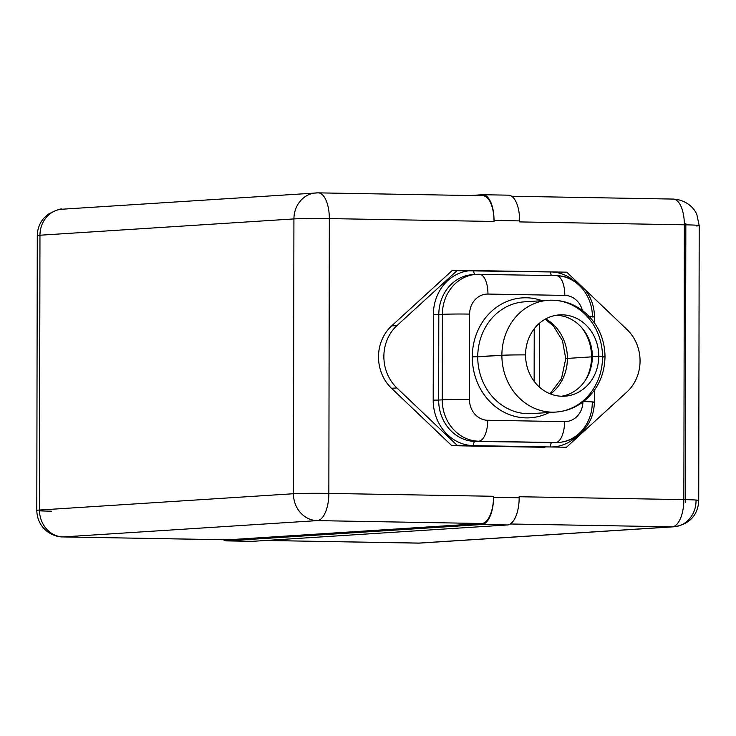 <?xml version="1.0" encoding="UTF-8"?>
<svg xmlns="http://www.w3.org/2000/svg" width="736" height="736" viewBox="0 0 736 736"><rect width="100%" height="100%" fill="white"/><g stroke="black" fill="none" stroke-linecap="round" stroke-linejoin="round"><path stroke-width="1.1" d="M482.871 195.739A26.478 11.62 91 0 1 494.022 220.45L494.031 221.472L329.332 218.592A26.478 11.62 -89 0 0 318.173 192.86L482.871 195.739A26.478 11.62 91 0 0 482.457 195.748A26.478 11.62 91 0 1 494.022 220.45A26.478 11.62 -89 0 0 482.871 194.727L508.493 195.169A26.478 11.62 91 0 0 508.07 195.178A26.478 11.62 91 0 1 519.653 220.901L519.653 221.913L684.351 224.802L683.864 499.615L519.174 496.736L519.165 497.757A26.478 11.62 91 0 1 507.5 524.961L481.878 524.52L227.028 540.877A26.478 11.62 -89 0 1 226.614 540.886A26.478 11.62 -89 0 1 223.33 539.736A26.478 11.62 -89 0 0 227.028 540.877L481.878 524.52A26.478 11.62 -89 0 0 493.552 497.306A26.478 11.62 91 0 1 481.878 523.498L317.188 520.619A26.478 11.62 -89 0 0 328.854 493.405L493.552 496.285L493.543 497.306L519.165 497.757L519.174 496.736L683.864 499.615A26.478 11.62 91 0 1 672.198 526.829L418.241 543.131L266.009 540.463L418.241 543.131A26.478 11.62 91 0 1 417.827 543.14A26.478 11.62 -89 0 0 418.241 543.131A26.478 23.782 86.3 0 0 419.989 543.085A26.478 23.782 -93.7 0 1 418.241 543.131L672.198 526.829A26.478 11.62 -89 0 0 683.864 499.615A26.478 0.856 0.1 0 1 698.722 500.406C698.381 511.943 692.098 524.179 673.937 526.783A26.478 23.782 -93.7 0 1 672.198 526.829A26.478 23.782 86.3 0 0 673.937 526.783A26.478 23.782 86.3 0 0 696.035 500.774A26.478 0.856 -179.9 0 0 698.722 500.406A26.478 0.856 -179.9 0 0 683.864 499.615L684.351 224.802A26.478 0.856 0.1 0 1 699.2 225.593A26.478 0.856 -179.9 0 0 684.351 224.802A26.478 11.62 -89 0 0 673.182 199.07A26.478 11.62 -89 0 0 672.768 199.079A26.478 11.62 91 0 1 673.182 199.07A26.478 11.62 91 0 1 684.351 224.802L519.653 221.913L519.653 220.901L494.031 220.45L494.031 221.472L329.332 218.592L328.854 493.405L493.552 496.285L493.543 497.306L519.165 497.757A26.478 11.62 91 0 1 507.5 524.961L252.65 541.319A26.478 11.62 91 0 1 251.813 541.31M696.514 225.961A26.478 0.856 -179.9 0 0 699.2 225.593L696.882 214.71C694.388 207.966 685.989 199.723 673.182 199.07L511.667 196.245M672.198 526.829L510.315 523.995L672.198 526.829M544.879 447.313L451.794 445.685L391.524 388.277A40.738 36.579 -93.7 0 1 391.635 325.901L452.097 270.609L457.461 270.268L396.998 325.56A40.738 36.579 86.3 0 0 396.888 387.936L457.157 445.335L473.386 445.62A4.076 1.785 91 0 1 475.18 441.434L555.616 442.548A20.369 8.933 -89 0 0 564.595 421.618A20.369 18.29 86.3 0 0 582.921 401.985A20.369 18.29 86.3 0 1 564.595 421.618A20.369 8.933 91 0 1 555.616 442.548L478.759 441.204A40.738 36.579 -93.7 0 1 442.226 399.85L442.382 314.355A40.738 36.579 -93.7 0 1 476.367 274.344A40.738 36.579 86.3 0 0 442.382 314.355A20.369 0.653 0.1 0 1 469.623 314.097L469.467 399.593A20.369 18.29 86.3 0 0 487.738 420.274L564.595 421.618L487.738 420.274A20.369 8.933 91 0 1 478.759 441.204A20.369 8.933 -89 0 0 487.738 420.274A20.369 18.29 86.3 0 1 469.467 399.593A20.369 0.653 -179.9 0 0 442.226 399.85A20.369 0.653 0.1 0 1 469.467 399.593L469.623 314.097A20.369 0.653 -179.9 0 0 442.382 314.355L438.803 314.585A40.738 36.579 -93.7 0 1 472.788 274.574A40.738 36.579 -93.7 0 0 438.803 314.585L438.656 400.08L442.226 399.85L442.382 314.355L433.357 314.631A44.804 40.241 -93.7 0 1 473.69 270.554L457.461 270.268L396.998 325.56L391.635 325.901L452.097 270.609L566.775 272.182L579.352 284.151L566.775 272.182L550.546 271.897A44.804 40.241 -93.7 0 1 573.178 280.048A44.804 40.241 86.3 0 0 550.546 271.897A4.076 1.785 -89 0 0 551.586 275.531A4.076 1.785 91 0 1 550.546 271.897L473.69 270.554A4.076 1.785 -89 0 0 475.06 274.427A4.076 1.785 91 0 1 473.69 270.554A44.804 40.241 86.3 0 0 433.357 314.631L438.803 314.585L438.656 400.08L442.226 399.85A40.738 36.579 86.3 0 0 478.759 441.204L475.18 441.434A40.738 36.579 -93.7 0 1 438.656 400.08L433.2 400.136A44.804 40.241 86.3 0 0 473.386 445.62A44.804 40.241 -93.7 0 1 433.2 400.136L433.357 314.631L433.2 400.136L438.656 400.08A40.738 36.579 -93.7 0 0 475.18 441.434A4.076 1.785 -89 0 0 473.386 445.62L451.794 445.685L544.879 447.313M508.493 195.169A26.478 11.62 91 0 1 519.653 220.901L494.031 220.45A26.478 11.62 -89 0 0 482.457 194.736L470.203 195.518L482.457 194.736A26.478 11.62 -89 0 1 482.871 194.727M226.614 540.886L252.236 541.337A26.478 11.62 91 0 0 252.65 541.319L227.028 540.877L252.65 541.319L507.5 524.961L481.878 524.52A26.478 11.62 -89 0 0 493.552 497.306A26.478 11.62 91 0 1 481.878 523.498L227.93 539.801A26.478 11.62 91 0 1 227.093 539.782M63.232 536.921L227.93 539.801L481.878 523.498L317.188 520.619L63.232 536.921L227.93 539.801A26.478 11.62 91 0 1 227.507 539.81L62.818 536.93A26.478 11.62 -89 0 0 63.232 536.921A26.478 23.782 -93.7 0 1 39.486 510.039L293.443 493.736L293.922 218.923A26.478 23.782 -93.7 0 1 316.011 192.915A26.478 23.782 86.3 0 0 293.922 218.923A26.478 0.856 0.1 0 1 329.332 218.592A26.478 0.856 -179.9 0 0 293.922 218.923L39.965 235.226L39.486 510.039A26.478 23.782 86.3 0 0 63.232 536.921A26.478 11.62 91 0 1 62.818 536.93C57.776 536.967 52.716 535.265 47.638 531.824C40.646 526.452 37.03 519.312 36.8 510.407A26.478 0.856 0.1 0 1 39.486 510.039A26.478 0.856 -179.9 0 0 36.8 510.407L37.278 235.594A26.478 0.856 0.1 0 1 39.965 235.226A26.478 0.856 -179.9 0 0 37.278 235.594C37.545 226.725 41.152 219.622 48.088 214.296C56.635 209.953 61.29 208.26 62.063 209.217A26.478 23.782 86.3 0 0 39.965 235.226A26.478 23.782 -93.7 0 1 62.063 209.217L318.173 192.86A26.478 11.62 -89 0 0 317.759 192.869A26.478 11.62 91 0 1 318.173 192.86A26.478 11.62 91 0 1 329.332 218.592L328.854 493.405A26.478 0.856 -179.9 0 0 293.443 493.736A26.478 0.856 0.1 0 1 328.854 493.405A26.478 11.62 91 0 1 317.188 520.619A26.478 23.782 -93.7 0 1 293.443 493.736A26.478 23.782 86.3 0 0 317.188 520.619L63.232 536.921M39.496 510.793A26.478 0.856 -179.9 0 0 51.4 511.198M63.802 209.171A26.478 23.782 86.3 0 0 62.063 209.217M317.759 192.869A26.478 23.782 86.3 0 0 316.011 192.915M293.922 218.923L293.443 493.736L39.486 510.039L39.965 235.226L293.922 218.923M534.226 328.79L534.143 381.303L534.226 328.79M539.608 323.122L539.497 387.164L539.608 323.122M545.22 319.185L553.38 325.928L562.442 340.584L565.754 358.644A16.293 0.524 0.1 0 1 567.41 358.414A43.792 39.321 -93.7 0 1 550.556 393.981A43.792 39.321 -93.7 0 0 567.41 358.414A16.293 0.524 -179.9 0 0 565.754 358.644L561.513 378.58L550.004 393.76M545.744 318.89A43.792 39.321 -93.7 0 1 567.41 358.414L591.551 356.859A43.792 39.321 86.3 0 0 581.477 327.382A43.792 39.321 -93.7 0 1 591.551 356.859L567.41 358.414A43.792 39.321 -93.7 0 0 545.744 318.89M584.927 380.99A43.792 39.321 86.3 0 0 591.551 356.859A43.792 39.321 -93.7 0 1 584.927 380.99M561.55 396.235A40.738 36.579 86.3 0 0 592.351 356.583A40.738 36.579 -93.7 0 1 561.55 396.235M592.351 356.794L591.551 356.859L592.351 356.794M525.55 354.899A40.738 36.579 86.3 0 0 564.76 396.189A40.738 36.579 86.3 0 0 598.754 356.178L592.351 356.583L598.754 356.178A24.444 0.791 0.1 0 1 605.01 356.712A24.444 0.791 -179.9 0 0 598.754 356.178A40.738 36.579 86.3 0 0 562.221 314.824A40.738 36.579 86.3 0 0 525.55 354.899A40.738 36.579 86.3 0 0 562.083 396.253A40.738 36.579 86.3 0 0 598.754 356.178A40.738 36.579 86.3 0 0 559.544 314.888A40.738 36.579 86.3 0 0 525.55 354.899A24.444 0.791 -179.9 0 0 501.878 355.295A24.444 0.791 0.1 0 1 525.55 354.899M524.474 301.834A56.01 50.296 -93.7 0 0 477.738 356.84A56.01 50.296 -93.7 0 0 531.65 413.623A56.01 50.296 -93.7 0 1 477.738 356.84L472.291 356.896A60.085 53.958 86.3 0 0 549.35 412.482A60.085 53.958 -93.7 0 1 472.291 356.896A60.085 53.958 -93.7 0 1 542.174 300.693A60.085 53.958 86.3 0 0 472.291 356.896L501.878 355.295A56.01 50.296 86.3 0 0 555.79 412.068A56.01 50.296 -93.7 0 1 501.878 355.295A56.01 50.296 -93.7 0 1 548.614 300.279A56.01 50.296 86.3 0 0 501.878 355.295L477.738 356.84A56.01 50.296 -93.7 0 1 524.474 301.834L548.614 300.279C564.098 299.57 577.502 304.851 588.846 316.121C599.426 327.373 604.808 340.897 605.01 356.712C604.615 374.707 597.834 389.335 584.678 400.614C576.15 407.486 566.518 411.314 555.79 412.068A56.01 50.296 86.3 0 0 602.526 357.052A24.444 0.791 -179.9 0 0 605.01 356.712M556.352 315.247A40.738 36.579 -93.7 0 1 592.351 356.583A40.738 36.579 86.3 0 0 556.352 315.247M602.526 357.052A56.01 50.296 86.3 0 0 548.614 300.279M582.369 310.436A20.369 18.29 86.3 0 0 564.816 295.403L487.959 294.06A20.369 18.29 86.3 0 0 469.623 314.097A20.369 18.29 86.3 0 1 487.959 294.06A20.369 8.933 -89 0 0 479.366 274.27A20.369 8.933 -89 0 0 479.053 274.28A20.369 8.933 91 0 1 479.366 274.27A20.369 8.933 91 0 1 487.959 294.06L564.816 295.403A20.369 8.933 -89 0 0 556.232 275.614A20.369 8.933 -89 0 0 555.91 275.623A20.369 8.933 91 0 1 556.232 275.614A20.369 8.933 91 0 1 564.816 295.403A20.369 18.29 86.3 0 1 582.369 310.436M583.446 401.589A20.369 0.653 0.1 0 1 594.357 402.187A20.369 0.653 -179.9 0 0 583.446 401.589M558.293 442.483A40.738 36.579 -93.7 0 1 555.616 442.548L475.18 441.434L555.616 442.548A40.738 36.579 86.3 0 0 558.293 442.483A40.738 36.579 86.3 0 0 592.287 402.472A20.369 0.653 -179.9 0 0 594.357 402.187C594.081 415.205 589.14 425.84 579.536 434.074C573.28 439.116 566.196 441.922 558.293 442.483L554.723 442.713A40.738 36.579 -93.7 0 1 552.037 442.778A4.076 1.785 -89 0 0 550.243 446.964L473.386 445.62L550.243 446.964A4.076 1.785 91 0 1 552.037 442.778A40.738 36.579 -93.7 0 0 554.723 442.713M586.914 316.167A20.369 0.653 0.1 0 1 594.504 316.692A20.369 0.653 -179.9 0 0 586.914 316.167M555.91 275.623A40.738 36.579 86.3 0 1 592.434 316.977A20.369 0.653 -179.9 0 0 594.504 316.692L594.495 322.948M479.053 274.28A40.738 36.579 86.3 0 0 476.367 274.344L556.232 275.614C563.141 275.77 569.581 277.702 575.543 281.419C587.77 289.726 594.09 301.484 594.504 316.692M583.832 288.42L627.044 329.581L583.832 288.42M626.934 391.957A40.738 36.579 86.3 0 0 627.044 329.581A40.738 36.579 86.3 0 1 626.934 391.957L566.472 447.249L550.243 446.964A44.804 40.241 86.3 0 0 577.53 435.611A44.804 40.241 -93.7 0 1 550.243 446.964L566.472 447.249L626.934 391.957M451.794 445.685L391.524 388.277L396.888 387.936L457.157 445.335L451.794 445.685M391.524 388.277A40.738 36.579 -93.7 0 1 391.635 325.901L396.998 325.56A40.738 36.579 86.3 0 0 396.888 387.936L391.524 388.277M698.722 500.406L699.2 225.593M265.797 540.482L419.989 543.085L673.937 526.783M685.354 502.366L685.842 223.468M594.375 390.255L594.357 402.187M476.367 274.344L472.788 274.574M531.65 413.623L555.79 412.068"/></g></svg>
